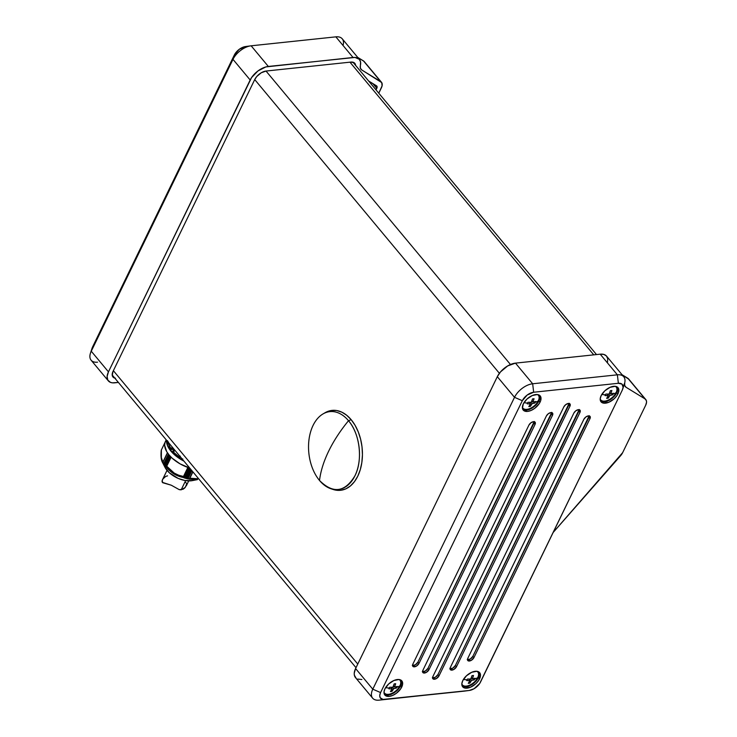 <?xml version="1.0" encoding="UTF-8"?>
<svg xmlns="http://www.w3.org/2000/svg" width="737" height="737" viewBox="0 0 737 737"><rect width="100%" height="100%" fill="white"/><g stroke="black" fill="none" stroke-linecap="round" stroke-linejoin="round"><path stroke-width="1.11" d="M171.491 448.013A25.353 13.45 25.9 0 0 172.421 449.202L173.094 448.722L172.08 447.423L173.094 448.722L172.421 449.202A25.353 13.45 -154.1 0 1 171.491 448.013L170.652 450.15A25.519 13.542 25.9 0 0 172.191 452.002L173.462 450.381A25.353 13.45 -154.1 0 1 172.421 449.202A25.353 13.45 25.9 0 0 173.462 450.381L172.191 452.002L172.955 452.325L174.641 449.957L173.094 448.722L174.227 450.003L172.955 452.325L172.191 452.002A25.519 13.542 -154.1 0 1 170.652 450.15L171.564 447.847M467.488 659.689A4.017 2.211 140.2 0 0 472.859 656.335L473.928 657.625L472.859 656.335L588.909 417.335L589.987 418.625L473.928 657.625A4.017 2.211 -39.8 0 1 470.832 660.582A4.017 2.211 -39.8 0 1 467.792 660.527A4.017 2.211 -39.8 0 1 467.829 658.27L583.879 419.27A4.017 2.211 -39.8 0 1 588.421 415.88L590.144 416.552L589.987 418.625L473.928 657.625L471.339 660.324L468.336 660.905L467.516 659.919L467.829 658.27L583.879 419.27L585.823 417.004L588.421 415.88A4.017 2.211 -39.8 0 1 590.024 416.377A4.017 2.211 -39.8 0 1 589.987 418.625L588.909 417.335A4.017 2.211 140.2 0 0 589.25 415.917M412.545 665.493A4.017 2.211 140.2 0 0 417.916 662.148L418.985 663.438L417.916 662.148L533.966 423.139L535.044 424.429L418.985 663.438A4.017 2.211 -39.8 0 1 415.889 666.395A4.017 2.211 -39.8 0 1 412.849 666.331A4.017 2.211 -39.8 0 1 412.886 664.083L528.936 425.074A4.017 2.211 -39.8 0 1 533.477 421.693L535.2 422.356L535.044 424.429L418.985 663.438L416.396 666.128L413.393 666.718L412.573 665.732L412.886 664.083L528.936 425.074L530.88 422.817L533.477 421.693A4.017 2.211 -39.8 0 1 535.08 422.181A4.017 2.211 -39.8 0 1 535.044 424.429L533.966 423.139A4.017 2.211 140.2 0 0 534.307 421.73M450.031 668.8A4.017 2.211 140.2 0 0 455.402 665.456L456.47 666.745L455.402 665.456L578.895 411.126L579.973 412.416L456.47 666.745A4.017 2.211 -39.8 0 1 453.384 669.693A4.017 2.211 -39.8 0 1 450.335 669.638A4.017 2.211 -39.8 0 1 450.371 667.39L573.865 413.061A4.017 2.211 -39.8 0 1 578.407 409.671L580.13 410.343L579.973 412.416L456.47 666.745L453.881 669.436L450.878 670.016L450.058 669.039L450.371 667.39L573.865 413.061L575.809 410.795L578.407 409.671A4.017 2.211 -39.8 0 1 580.001 410.168A4.017 2.211 -39.8 0 1 579.973 412.416L578.895 411.126A4.017 2.211 140.2 0 0 579.236 409.717M422.559 671.702A4.017 2.211 140.2 0 0 427.93 668.358L428.998 669.647L427.93 668.358L551.423 414.028L552.501 415.318L428.998 669.647A4.017 2.211 -39.8 0 1 425.912 672.605A4.017 2.211 -39.8 0 1 422.863 672.54A4.017 2.211 -39.8 0 1 422.9 670.292L546.393 415.963A4.017 2.211 -39.8 0 1 550.935 412.582L552.658 413.245L552.501 415.318L428.998 669.647L426.41 672.337L423.407 672.927L422.587 671.941L422.9 670.292L546.393 415.963L548.337 413.706L550.935 412.582A4.017 2.211 -39.8 0 1 552.529 413.07A4.017 2.211 -39.8 0 1 552.501 415.318L551.423 414.028A4.017 2.211 140.2 0 0 551.764 412.619M432.573 677.911A4.017 2.211 140.2 0 0 437.944 674.567L439.022 675.857L437.944 674.567L568.881 404.917L569.95 406.207L439.022 675.857A4.017 2.211 -39.8 0 1 435.926 678.814A4.017 2.211 -39.8 0 1 432.877 678.749A4.017 2.211 -39.8 0 1 432.914 676.502L563.851 406.852A4.017 2.211 -39.8 0 1 568.393 403.461L570.116 404.134L569.95 406.207L439.022 675.857L436.424 678.547L433.42 679.136L432.601 678.151L432.914 676.502L563.851 406.852L565.795 404.595L568.393 403.461A4.017 2.211 -39.8 0 1 569.987 403.959A4.017 2.211 -39.8 0 1 569.95 406.207L568.881 404.917A4.017 2.211 140.2 0 0 569.222 403.507M537.522 394.562A10.051 5.518 -39.8 0 1 538.351 395.262A10.051 5.518 -39.8 0 1 538.259 400.891A26.117 13.856 -154.1 0 1 535.255 402.264A25.629 16.546 84 0 1 534.878 403.019L532.077 403.646L530.336 406.409L529.581 406.502L528.807 406.566L530.548 403.802L527.241 403.83A25.629 16.546 -96 0 0 527.628 403.075A26.117 13.856 -154.1 0 1 523.97 402.669A26.117 13.856 25.9 0 0 527.628 403.075A25.629 16.546 -96 0 0 527.987 402.291L531.294 402.273L532.529 398.91L534.058 398.745L532.814 402.116L535.615 401.49A25.629 16.546 84 0 1 535.255 402.264A26.117 13.856 25.9 0 0 538.259 400.891A10.051 5.518 140.2 0 0 537.522 394.562M538.351 395.262L537.807 394.617A10.051 5.518 140.2 0 0 537.798 394.608A10.051 5.518 140.2 0 1 538.056 394.958M522.367 407.183A10.051 5.518 140.2 0 0 529.7 408.63A10.051 5.518 140.2 0 0 538.259 400.891A10.051 5.518 -39.8 0 1 530.52 408.28A10.051 5.518 -39.8 0 1 522.911 408.123A10.051 5.518 -39.8 0 1 522.367 407.183M399.15 679.532A10.051 5.518 -39.8 0 1 399.97 680.233A10.051 5.518 -39.8 0 1 399.887 685.852A26.117 13.856 -154.1 0 1 396.884 687.234A25.629 16.546 84 0 1 396.497 687.99L393.696 688.616L391.964 691.38L391.209 691.472L390.435 691.536L392.176 688.773L388.869 688.8A25.629 16.546 -96 0 0 389.256 688.045A26.117 13.856 -154.1 0 1 385.598 687.639A26.117 13.856 25.9 0 0 389.256 688.045A25.629 16.546 -96 0 0 389.615 687.262L392.913 687.243L394.157 683.881L395.677 683.715L394.442 687.077L397.243 686.46A25.629 16.546 84 0 1 396.884 687.234A26.117 13.856 25.9 0 0 399.887 685.852A10.051 5.518 140.2 0 0 399.15 679.532M399.97 680.233L399.436 679.588A10.051 5.518 140.2 0 0 399.426 679.578A10.051 5.518 140.2 0 1 399.684 679.929M383.995 692.154A10.051 5.518 140.2 0 0 391.329 693.6A10.051 5.518 140.2 0 0 399.887 685.852A10.051 5.518 -39.8 0 1 392.148 693.241A10.051 5.518 -39.8 0 1 384.539 693.093A10.051 5.518 -39.8 0 1 383.995 692.154M615.358 386.335A10.051 5.518 -39.8 0 1 616.187 387.036A10.051 5.518 -39.8 0 1 616.095 392.655A26.117 13.856 -154.1 0 1 613.092 394.037A25.629 16.546 84 0 1 612.714 394.792L609.904 395.41L608.172 398.173L607.417 398.275L606.643 398.339L608.384 395.576L605.077 395.594A25.629 16.546 -96 0 0 605.464 394.848A26.117 13.856 -154.1 0 1 601.807 394.442A26.117 13.856 25.9 0 0 605.464 394.848A25.629 16.546 -96 0 0 605.823 394.065L609.131 394.046L610.365 390.674L611.894 390.518L610.651 393.88L613.451 393.254A25.629 16.546 84 0 1 613.092 394.037A26.117 13.856 25.9 0 0 616.095 392.655A10.051 5.518 140.2 0 0 615.358 386.335M616.187 387.036L615.644 386.391A10.051 5.518 140.2 0 0 615.635 386.381A10.051 5.518 140.2 0 1 615.892 386.732M600.204 398.957A10.051 5.518 140.2 0 0 607.537 400.403A10.051 5.518 140.2 0 0 616.095 392.655A10.051 5.518 -39.8 0 1 608.357 400.044A10.051 5.518 -39.8 0 1 600.747 399.896A10.051 5.518 -39.8 0 1 600.204 398.957M522.754 409.339A11.055 6.071 140.2 0 0 531.165 408.611A11.055 6.071 140.2 0 0 539.023 400.808L540.092 402.098A11.055 6.071 -39.8 0 1 531.589 410.223A11.055 6.071 -39.8 0 1 523.215 410.058A11.055 6.071 -39.8 0 1 523.307 403.867L526.992 399.039L532.271 395.539L537.356 394.544L540.534 396.395L540.737 400.467L539.134 403.756L534.749 408.316L531.137 410.426L527.609 411.412L523.639 410.481L522.45 408.399L523.307 403.867A11.055 6.071 -39.8 0 1 531.819 395.741A11.055 6.071 -39.8 0 1 540.193 395.907A11.055 6.071 -39.8 0 1 540.092 402.098L539.023 400.808A11.055 6.071 -39.8 0 1 531.165 408.611A11.055 6.071 -39.8 0 1 522.754 409.339M522.367 407.469A10.051 5.518 140.2 0 0 522.662 407.782A10.051 5.518 140.2 0 1 522.367 407.478A10.051 5.518 140.2 0 0 522.367 407.478L522.911 408.123M538.415 400.541L539.023 400.808L538.415 400.541M384.382 694.309A11.055 6.071 140.2 0 0 392.784 693.581A11.055 6.071 140.2 0 0 400.652 685.779L401.72 687.068A11.055 6.071 -39.8 0 1 393.217 695.194A11.055 6.071 -39.8 0 1 384.834 695.028A11.055 6.071 -39.8 0 1 384.935 688.837L388.62 684.01L393.899 680.509L398.975 679.514L402.153 681.366L402.651 683.908L400.762 688.726L396.368 693.287L392.757 695.396L389.237 696.382L385.267 695.452L384.005 691.997L384.935 688.837A11.055 6.071 -39.8 0 1 393.438 680.712A11.055 6.071 -39.8 0 1 401.822 680.877A11.055 6.071 -39.8 0 1 401.72 687.068L400.652 685.779A11.055 6.071 -39.8 0 1 392.784 693.581A11.055 6.071 -39.8 0 1 384.382 694.309M383.986 692.439A10.051 5.518 140.2 0 0 384.29 692.752A10.051 5.518 140.2 0 1 383.995 692.448A10.051 5.518 140.2 0 0 383.995 692.448L384.539 693.093M400.044 685.511L400.652 685.779L400.044 685.511M600.591 401.112A11.055 6.071 140.2 0 0 609.002 400.384A11.055 6.071 140.2 0 0 616.86 392.572L617.928 393.862A11.055 6.071 -39.8 0 1 609.425 401.997A11.055 6.071 -39.8 0 1 601.051 401.831A11.055 6.071 -39.8 0 1 601.143 395.64L604.828 390.813L610.107 387.312L615.192 386.317L618.371 388.169L618.573 392.241L616.97 395.529L614.243 398.699L608.974 402.199L603.889 403.194L601.475 402.255L600.213 398.8L601.143 395.64A11.055 6.071 -39.8 0 1 609.656 387.515A11.055 6.071 -39.8 0 1 618.03 387.68A11.055 6.071 -39.8 0 1 617.928 393.862L616.86 392.572A11.055 6.071 -39.8 0 1 609.002 400.384A11.055 6.071 -39.8 0 1 600.591 401.112M616.252 392.314L616.86 392.572L616.252 392.314M476.977 671.306A10.051 5.518 -39.8 0 1 477.806 672.006A10.051 5.518 -39.8 0 1 477.723 677.625A26.117 13.856 -154.1 0 1 474.72 679.007A25.629 16.546 84 0 1 474.333 679.763L471.533 680.38L469.801 683.144L469.045 683.236L468.271 683.31L470.013 680.546L466.705 680.564A25.629 16.546 -96 0 0 467.092 679.809A26.117 13.856 -154.1 0 1 463.435 679.413A26.117 13.856 25.9 0 0 467.092 679.809A25.629 16.546 -96 0 0 467.451 679.035L470.75 679.017L471.993 675.645L473.513 675.488L472.279 678.851L475.079 678.224A25.629 16.546 84 0 1 474.72 679.007A26.117 13.856 25.9 0 0 477.723 677.625A10.051 5.518 140.2 0 0 476.977 671.306M477.806 672.006L477.272 671.361A10.051 5.518 140.2 0 0 477.263 671.352A10.051 5.518 140.2 0 1 477.521 671.702M461.832 683.927A10.051 5.518 140.2 0 0 469.165 685.373A10.051 5.518 140.2 0 0 477.723 677.625A10.051 5.518 -39.8 0 1 469.985 685.014A10.051 5.518 -39.8 0 1 462.375 684.866A10.051 5.518 -39.8 0 1 461.832 683.927M462.219 686.083A11.055 6.071 140.2 0 0 470.621 685.355A11.055 6.071 140.2 0 0 478.488 677.543L479.557 678.832A11.055 6.071 -39.8 0 1 471.054 686.967A11.055 6.071 -39.8 0 1 462.67 686.792A11.055 6.071 -39.8 0 1 462.772 680.61L466.457 675.783L471.735 672.273L476.811 671.287L479.99 673.139L480.487 675.682L478.599 680.5L475.872 683.669L470.593 687.17L465.517 688.165L463.103 687.225L461.841 683.77L462.772 680.61A11.055 6.071 -39.8 0 1 471.275 672.485A11.055 6.071 -39.8 0 1 479.658 672.651A11.055 6.071 -39.8 0 1 479.557 678.832L478.488 677.543A11.055 6.071 -39.8 0 1 470.621 685.355A11.055 6.071 -39.8 0 1 462.219 686.083M461.823 684.212A10.051 5.518 140.2 0 0 462.127 684.526A10.051 5.518 140.2 0 1 461.832 684.222A10.051 5.518 140.2 0 0 461.832 684.222L462.375 684.866M477.88 677.285L478.488 677.543L477.88 677.285M162.269 462.007L163.153 463.306L163.034 461.786C161.357 460.155 160.804 456.212 161.375 449.957L161.228 450.335C160.73 455.706 161.081 459.593 162.269 462.025L165.042 467.433A18.489 9.811 25.9 0 0 190.994 480.819A18.489 9.811 25.9 0 0 192.237 480.635L197.47 479.612M182.518 459.289L182.048 459.722L182.758 459.787L182.048 459.722L182.776 458.93M161.375 449.957L165.024 442.449L161.375 449.957L161.348 457.631L163.577 464.015L168.386 454.103L163.577 464.015L162.039 461.519M183.928 477.816L188.81 467.746L183.928 477.816L188.81 467.746L183.918 477.816L183.467 476.471C176.76 475.365 171.187 471.956 166.737 466.226L166.074 466.816C170.754 472.712 176.585 476.286 183.587 477.53L183.928 477.816M184.158 477.889L185.807 478.359L190.422 468.907L185.825 478.377L190.1 468.511L185.227 477.926L189.906 468.281L185.227 477.926L184.158 477.889L189.05 467.82L184.158 477.889M185.936 478.414L187.668 478.838L191.417 470.105L187.078 478.442L191.233 469.874L187.078 478.442L185.936 478.414M190.588 469.101L186.065 478.433L190.588 469.101M187.695 478.857L191.749 470.501L187.695 478.857M187.898 478.893L195.766 479.87L187.898 478.893L191.887 470.667L187.898 478.893M332.967 489.423L340.982 490.262L345.902 488.824L350.462 485.913L354.479 481.629L357.795 476.148L360.282 469.672L361.849 462.458L362.438 454.775L362.024 446.926L360.614 439.206L358.274 431.91L355.087 425.332L351.18 419.703L348.518 420.716A39.181 25.288 -96 0 0 313.059 425.433A39.181 25.288 -96 0 0 319.508 480.469A112.669 61.899 -39.8 0 1 328.674 451.155A112.669 61.899 -39.8 0 1 348.518 420.716L351.18 419.703A40.185 25.942 -96 0 0 324.98 412.775L322.981 413.954A39.181 25.288 84 0 1 348.518 420.716A39.181 25.288 84 0 1 357.823 467.884A39.181 25.288 84 0 1 330.885 488.723A39.181 25.288 84 0 1 319.508 480.469L319.508 480.469A39.181 25.288 84 0 1 322.981 413.954M254.726 79.578L499.391 373.3L254.726 79.578M357.767 664.065L113.369 370.674L357.767 664.065M331.982 489.055A40.185 25.942 -96 0 0 333.096 489.46A40.185 25.942 -96 0 0 360.725 468.078A40.185 25.942 -96 0 0 351.18 419.703L346.703 415.263L341.83 412.167L336.735 410.537L331.632 410.435L324.879 412.831M510.474 364.511L266.02 71.047L510.474 364.511M349.964 62.175L593.764 354.856L349.964 62.175M92.042 348.343L234.338 54.999L239.203 49.351L245.688 46.532A10.051 5.518 140.2 0 0 245.467 46.56A10.051 5.518 140.2 0 0 234.338 54.999L232.984 59.356L250.175 79.992A16.076 8.835 -39.8 0 1 268.342 66.45L251.142 45.805A16.076 8.835 140.2 0 0 232.984 59.356L250.175 79.992L108.459 371.853L91.259 351.217L232.984 59.356A16.076 8.835 -39.8 0 1 250.783 45.851A16.076 8.835 -39.8 0 1 251.142 45.805L335.851 36.85L353.041 57.486A16.076 8.835 -39.8 0 1 359.444 59.457A16.076 8.835 -39.8 0 1 360.384 65.51L360.375 68.172L361.747 69.96L381.729 82.599L382.079 85.861L378.781 93.194L381.37 87.85A10.051 5.518 -39.8 0 0 381.462 82.231L364.262 61.595A10.051 5.518 140.2 0 0 363.488 60.922L357.712 57.385L364.078 61.383M91.259 351.217A16.076 8.835 140.2 0 0 91.121 360.218L108.311 380.854A16.076 8.835 -39.8 0 1 108.459 371.853L91.259 351.217L92.622 346.86A10.051 5.518 140.2 0 0 92.107 348.113L90.448 353.216A16.076 8.835 -39.8 0 1 91.259 351.217L232.984 59.356L234.338 54.999L92.622 346.86L91.259 351.217M359.444 59.457L342.244 38.821A16.076 8.835 140.2 0 0 335.851 36.85L353.041 57.486L265.845 66.929L257.959 70.945L251.575 77.578L108.459 371.853L107.105 376.45L107.823 380.145L110.495 382.383L112.448 382.835L118.399 382.429L114.714 382.825A16.076 8.835 -39.8 0 1 108.311 380.854M381.462 82.231A10.051 5.518 -39.8 0 0 380.679 81.558L363.488 60.922L380.679 81.558L361.747 69.96L360.457 68.403L361.747 69.96A10.051 5.518 -39.8 0 1 360.973 69.287A10.051 5.518 -39.8 0 1 360.384 65.51L360.568 61.972L359.288 59.282L354.976 57.44L268.342 66.45L251.142 45.805L335.851 36.85A16.076 8.835 -39.8 0 1 343.193 44.865M376.036 89.896L376.929 86.238L368.583 80.959L376.515 85.824A4.017 2.211 -39.8 0 1 376.828 86.091A4.017 2.211 -39.8 0 1 376.791 88.339L376.036 89.896M355.575 65.464L354.221 62.774L350.812 62.083L266.103 71.038L261.239 72.779L256.762 76.519L254.753 79.513L113.037 371.374L112.254 375.492L113.332 377.381L115.525 378.238M97.524 362.18A16.076 8.835 -39.8 0 1 90.448 353.216M114.788 378.109A10.051 5.518 -39.8 0 1 112.945 376.994A10.051 5.518 -39.8 0 1 113.037 371.374L254.753 79.513A10.051 5.518 -39.8 0 1 266.103 71.038L350.812 62.083A10.051 5.518 -39.8 0 1 354.81 63.318A10.051 5.518 -39.8 0 1 355.566 65.335M372.793 83.539L376.791 88.339L372.793 83.539M319.508 480.469L319.508 480.469C333.096 493.974 344.916 492.399 354.967 475.743C363.009 460.128 359.914 433.743 348.518 420.716C340.291 430.73 333.677 440.873 328.674 451.155C323.7 461.426 320.641 471.201 319.508 480.469M198.686 478.82L189.87 478.212L189.05 478.847L189.87 478.212L192.937 479.105L198.677 478.82M192.928 471.91L189.87 478.212L192.928 471.91M192.79 471.744L189.437 478.635L192.79 471.744M188.046 467.488L183.587 477.53L178.667 476.203L173.95 473.937L169.703 470.722L166.074 466.816L166.737 466.226L174.245 473.108L178.75 475.245L183.467 476.471L183.421 477.005L188.046 467.488M187.861 467.424L183.467 476.471L187.861 467.424M171.122 457.189L166.737 466.226L171.122 457.189M171.012 457.069L166.396 466.576L171.012 457.069M165.88 466.77L170.569 456.618L165.724 466.604L165.014 465.563L165.816 466.714M169.777 455.77L165.014 465.563L169.777 455.77M169.611 455.586L164.858 465.388L169.611 455.586M164.72 465.462L169.399 455.337L164.572 465.277L163.936 464.282L164.701 465.452L169.547 455.512L164.72 465.462M168.69 454.489L163.936 464.282L168.69 454.489M168.543 454.305L163.936 464.282L168.543 454.305M163.697 464.172L168.506 454.259L163.66 464.126M167.52 452.905L162.914 462.403L167.52 452.905M167.419 452.748L163.034 461.786L167.419 452.748M166.203 439.832L165.42 441.454A26.117 13.856 25.9 0 0 189.695 468.032L180.178 463.923L172.182 458.193L169.077 454.959L166.728 451.652L164.655 445.286L165.014 442.486L166.276 440.081M167.124 441.638L167.087 441.767A25.519 13.542 25.9 0 0 167.327 443.481L168.441 441.905L167.327 443.481L167.925 443.978L168.57 442.661L167.925 443.978L167.327 443.481A25.519 13.542 -154.1 0 1 167.087 441.767L167.115 441.647M167.594 440.698L167.087 441.767M179.34 457.76L180.003 456.387L179.616 458.239L180.252 456.083L179.616 458.239A25.519 13.542 25.9 0 0 182.048 459.722A25.519 13.542 -154.1 0 1 179.616 458.239L179.367 457.714M183.928 461.104A26.117 13.856 -154.1 0 1 166.553 440.247L167.096 444.549L170.938 451.127L177.792 457.391L183.928 461.104M179.699 457.382L173.6 452.251L174.687 450.012L173.6 452.251L172.955 452.325L173.6 452.251A24.109 12.796 25.9 0 0 179.57 457.29M171.454 449.671L168.718 444.19L167.925 443.978L168.718 444.19A24.109 12.796 25.9 0 0 170.993 449.026M169.123 443.333L168.718 444.19L169.123 443.333M192.293 480.625L184.867 480.487L178.17 478.396L169.261 472.721L165.014 467.378M191.777 478.866L189.658 479.271M623.769 376.782A16.076 8.835 -39.8 0 1 624.718 382.835A16.076 8.835 140.2 0 0 617.376 374.82L532.667 383.774L515.476 363.129L600.185 354.175L617.376 374.82A16.076 8.835 -39.8 0 1 623.769 376.782L606.579 356.146A16.076 8.835 140.2 0 0 600.185 354.175L617.376 374.82L532.667 383.774L515.476 363.129A16.076 8.835 140.2 0 0 497.318 376.681L514.509 397.317A16.076 8.835 -39.8 0 1 532.667 383.774L533.662 392.241L527.176 395.05L522.312 400.707L380.587 692.568L379.748 695.442L380.191 697.755L383.083 699.431L469.202 690.468L474.075 688.726L479.686 683.512L622.277 390.14L623.115 387.266L621.982 384.124L618.361 383.286L533.662 392.241L618.361 383.286A10.051 5.518 -39.8 0 1 622.783 388.887A10.051 5.518 -39.8 0 1 622.277 390.14L480.552 682.001A10.051 5.518 -39.8 0 1 469.432 690.44A10.051 5.518 -39.8 0 1 469.202 690.468L463.748 691.195A16.076 8.835 140.2 0 0 464.117 691.149L469.432 690.44M607.518 362.199L607.712 358.661L606.431 355.971L603.824 354.423L600.185 354.175L515.476 363.129L507.692 365.921L500.524 371.89L497.318 376.681L355.593 668.542L497.318 376.681L514.509 397.317L372.784 689.187L355.593 668.542A16.076 8.835 140.2 0 0 355.455 677.543L372.646 698.179A16.076 8.835 -39.8 0 1 372.784 689.187L355.593 668.542L354.248 673.139L354.35 675.138L356.072 678.16M464.476 691.094A16.076 8.835 -39.8 0 1 463.748 691.195L384.502 699.422A10.051 5.518 -39.8 0 1 380.587 692.568L372.784 689.187A16.076 8.835 140.2 0 0 379.048 700.15L469.202 690.468L379.048 700.15A16.076 8.835 -39.8 0 1 372.646 698.179M357.638 679.072L361.858 679.514M628.864 379.288L622.046 374.709L627.823 378.247L645.013 398.892L627.823 378.247A10.051 5.518 140.2 0 1 628.597 378.919L645.787 399.555A10.051 5.518 -39.8 0 1 645.704 405.184L622.636 452.684L645.704 405.184L646.552 402.264L646.367 400.615L645.013 398.892L626.082 387.284L645.013 398.892A10.051 5.518 -39.8 0 1 645.787 399.555M617.376 374.82L618.361 383.286L617.376 374.82M622.783 388.887L624.442 383.784A16.076 8.835 140.2 0 0 624.718 382.835L623.631 385.783M522.312 400.707A10.051 5.518 -39.8 0 1 533.662 392.241L532.667 383.774A16.076 8.835 140.2 0 0 514.509 397.317L522.312 400.707L514.509 397.317L372.784 689.187L380.587 692.568L522.312 400.707M479.041 672.07A11.055 6.071 -39.8 0 1 478.488 677.543A11.055 6.071 140.2 0 0 479.041 672.07M617.413 387.1A11.055 6.071 -39.8 0 1 616.86 392.572A11.055 6.071 140.2 0 0 617.413 387.1M401.204 680.306A11.055 6.071 -39.8 0 1 400.652 685.779A11.055 6.071 140.2 0 0 401.204 680.306M539.576 395.336A11.055 6.071 -39.8 0 1 539.023 400.808A11.055 6.071 140.2 0 0 539.576 395.336M471.533 680.38A26.099 16.85 84 0 1 469.801 683.144L469.027 682.222L469.801 683.144A25.629 13.598 -154.1 0 1 468.271 683.31A26.099 16.85 -96 0 0 470.013 680.546L468.787 679.072L470.013 680.546A26.099 13.846 -154.1 0 1 466.705 680.564A25.629 16.546 -96 0 0 467.092 679.809A25.629 16.546 -96 0 0 467.451 679.035A26.099 13.846 25.9 0 0 470.75 679.017A26.099 16.85 -96 0 0 471.993 675.645A25.629 13.598 25.9 0 0 473.513 675.488A26.099 16.85 84 0 1 472.279 678.851L471.302 677.681L472.279 678.851A26.099 13.846 25.9 0 0 475.079 678.224A25.629 16.546 84 0 1 474.72 679.007A25.629 16.546 84 0 1 474.333 679.763L473.421 678.657L474.333 679.763A26.099 13.846 -154.1 0 1 471.533 680.38L470.409 679.035L471.533 680.38M469.331 679.735L469.653 679.063L469.331 679.735M471.035 678.362L471.8 678.28L471.035 678.362M609.904 395.41A26.099 16.85 84 0 1 608.172 398.173L607.399 397.252L608.172 398.173A25.629 13.598 -154.1 0 1 606.643 398.339A26.099 16.85 -96 0 0 608.384 395.576L607.159 394.102L608.384 395.576A26.099 13.846 -154.1 0 1 605.077 395.594A25.629 16.546 -96 0 0 605.464 394.848A25.629 16.546 -96 0 0 605.823 394.065A26.099 13.846 25.9 0 0 609.131 394.046A26.099 16.85 -96 0 0 610.365 390.674A25.629 13.598 25.9 0 0 611.894 390.518A26.099 16.85 84 0 1 610.651 393.88L609.674 392.71L610.651 393.88A26.099 13.846 25.9 0 0 613.451 393.254A25.629 16.546 84 0 1 613.092 394.037A25.629 16.546 84 0 1 612.714 394.792L611.793 393.687L612.714 394.792A26.099 13.846 -154.1 0 1 609.904 395.41L608.79 394.065L609.904 395.41M607.703 394.765L608.034 394.092L607.703 394.765M609.407 393.392L610.172 393.309L609.407 393.392M393.696 688.616A26.099 16.85 84 0 1 391.964 691.38L391.19 690.449L391.964 691.38A25.629 13.598 -154.1 0 1 390.435 691.536A26.099 16.85 -96 0 0 392.176 688.773L390.951 687.308L392.176 688.773A26.099 13.846 -154.1 0 1 388.869 688.8A25.629 16.546 -96 0 0 389.256 688.045A25.629 16.546 -96 0 0 389.615 687.262A26.099 13.846 25.9 0 0 392.913 687.243A26.099 16.85 -96 0 0 394.157 683.881A25.629 13.598 25.9 0 0 395.677 683.715A26.099 16.85 84 0 1 394.442 687.077L393.466 685.907L394.442 687.077A26.099 13.846 25.9 0 0 397.243 686.46A25.629 16.546 84 0 1 396.884 687.234A25.629 16.546 84 0 1 396.497 687.99L395.585 686.884L396.497 687.99A26.099 13.846 -154.1 0 1 393.696 688.616L392.572 687.262L393.696 688.616M391.494 687.962L391.817 687.299L391.494 687.962M393.199 686.589L393.963 686.506L393.199 686.589M532.077 403.646A26.099 16.85 84 0 1 530.336 406.409L529.562 405.479L530.336 406.409A25.629 13.598 -154.1 0 1 528.807 406.566A26.099 16.85 -96 0 0 530.548 403.802L529.323 402.338L530.548 403.802A26.099 13.846 -154.1 0 1 527.241 403.83A25.629 16.546 -96 0 0 527.628 403.075A25.629 16.546 -96 0 0 527.987 402.291A26.099 13.846 25.9 0 0 531.294 402.273A26.099 16.85 -96 0 0 532.529 398.91A25.629 13.598 25.9 0 0 534.058 398.745A26.099 16.85 84 0 1 532.814 402.116L531.838 400.937L532.814 402.116A26.099 13.846 25.9 0 0 535.615 401.49A25.629 16.546 84 0 1 535.255 402.264A25.629 16.546 84 0 1 534.878 403.019L533.957 401.914L534.878 403.019A26.099 13.846 -154.1 0 1 532.077 403.646L530.953 402.291L532.077 403.646M529.866 402.992L530.198 402.328L529.866 402.992M531.57 401.619L532.335 401.536L531.57 401.619M620.517 455.807L553.165 532.464L622.636 452.684A10.051 5.518 -39.8 0 1 620.517 455.807M624.783 385.737L626.082 387.284L624.709 385.497L624.718 382.835A10.051 5.518 -39.8 0 0 625.298 386.612L625.298 386.612A10.051 5.518 -39.8 0 0 626.082 387.284L624.783 385.737M432.352 677.837L435.346 677.257L437.944 674.567L569.194 403.268M422.329 671.637L425.332 671.048L427.93 668.358L551.737 412.379M579.208 409.477L455.402 665.456L452.804 668.146L449.8 668.726M412.315 665.428L415.318 664.838L417.916 662.148L534.279 421.49M589.222 415.686L472.859 656.335L470.261 659.035L467.258 659.615M167.557 475.844L165.714 476.397L162.895 478.986L162.029 481.224L162.324 482.33L171.288 485.213L179.266 489.663L181.173 489.829L185.641 480.616L181.173 489.829L185.282 487.387L186.793 483.573L185.107 481.98M162.895 478.986L162.158 480.515L162.711 482.717L171.288 485.213L179.266 489.663L183.006 489.267L184.609 488.106L186.645 485.001M165.051 442.366L161.311 450.067M112.19 374.976L356.008 667.685M352.968 62.203L596.5 354.571M250.783 45.851L245.467 46.56M333.096 489.46L330.885 488.723M170.588 449.865L171.537 447.903M600.747 399.896L600.204 399.251M188.7 480.902L186.341 485.766M167.013 470.372L162.462 479.75"/></g></svg>
